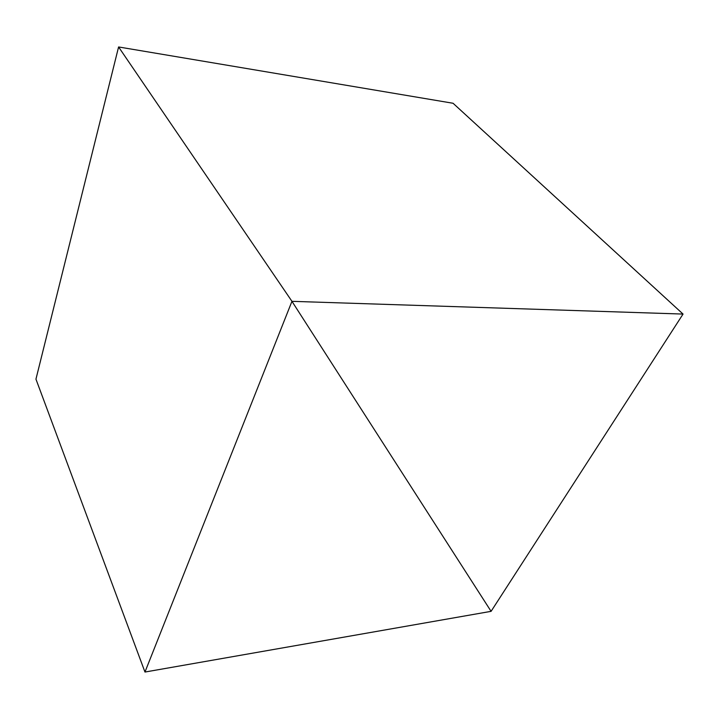 <?xml version="1.0" encoding="UTF-8"?>
<svg xmlns="http://www.w3.org/2000/svg" width="719" height="719" viewBox="0 0 719 719"><rect width="100%" height="100%" fill="white"/><g stroke="black" fill="none" stroke-linecap="round" stroke-linejoin="round"><path stroke-width="1.08" d="M291.95 301.324L491.086 611.339L144.968 672.04L291.95 301.324L491.086 611.339L683.05 314.068L291.95 301.324L118.59 46.96L291.95 301.324M683.05 314.068L453.069 103.266L118.59 46.96L35.95 379.156L144.968 672.04"/></g></svg>
